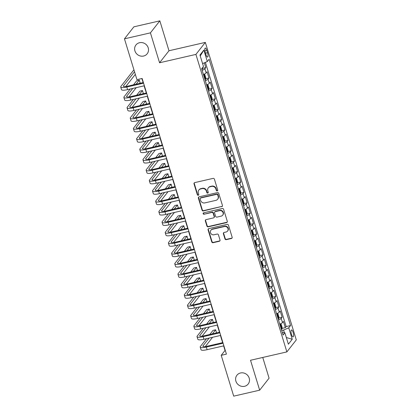 <?xml version="1.0" encoding="UTF-8"?>
<svg xmlns="http://www.w3.org/2000/svg" width="417" height="417" viewBox="0 0 417 417"><rect width="100%" height="100%" fill="white"/><g stroke="black" fill="none" stroke-linecap="round" stroke-linejoin="round"><path stroke-width="0.63" d="M217.226 190.903A0.766 0.714 -141.9 0 0 217.721 190.022L214.401 179.174A1.095 1.016 -141.9 0 0 213.071 178.387L194.723 182.61A1.095 1.016 -141.9 0 0 194.014 183.866L197.33 194.713A0.766 0.714 -141.9 0 0 198.648 195.02A0.766 0.714 -141.9 0 0 198.758 194.385L198.33 192.982A3.503 3.258 -141.9 0 1 200.593 188.964L202.12 188.609A3.503 3.258 -141.9 0 1 206.384 191.127L206.811 192.534A0.766 0.714 -141.9 0 0 208.13 192.842A0.766 0.714 -141.9 0 0 208.239 192.206L207.812 190.798A3.503 3.258 -141.9 0 1 210.074 186.78L211.601 186.43A3.503 3.258 -141.9 0 1 215.865 188.948L216.293 190.35A0.766 0.714 -141.9 0 0 217.226 190.903M208.312 187.885L208.568 187.561A3.503 3.258 -141.9 0 1 210.33 186.456L211.857 186.107A3.503 3.258 -141.9 0 1 216.115 188.62L216.548 190.027A0.766 0.714 -141.9 0 0 217.71 190.475M194.317 182.808A1.095 1.016 -141.9 0 0 194.27 183.543L197.585 194.39A0.766 0.714 -141.9 0 0 198.747 194.838M198.836 190.069L199.086 189.745A3.503 3.258 -141.9 0 1 200.848 188.64L202.375 188.286A3.503 3.258 -141.9 0 1 206.639 190.804L207.067 192.206A0.766 0.714 -141.9 0 0 208.229 192.659M240.51 372.98A7.141 6.636 -141.9 0 0 236.929 375.232A7.141 6.636 -141.9 0 0 236.887 383.197A7.141 6.636 -141.9 0 0 244.581 386.298A7.141 6.636 -141.9 0 0 248.167 384.047A7.141 6.636 -141.9 0 0 248.209 376.082A7.141 6.636 -141.9 0 0 240.51 372.98M139.539 42.711A7.141 6.636 -141.9 0 0 135.958 44.963A7.141 6.636 -141.9 0 0 135.911 52.928A7.141 6.636 -141.9 0 0 143.61 56.029A7.141 6.636 -141.9 0 0 147.191 53.777A7.141 6.636 -141.9 0 0 147.237 45.813A7.141 6.636 -141.9 0 0 139.539 42.711M293.109 332.385A3.571 1.058 77 0 0 291.493 329.946A3.571 1.058 77 0 0 291.478 334.46A3.571 1.058 77 0 0 293.094 336.9A3.571 1.058 77 0 0 293.109 332.385M224.961 238.873A1.095 1.016 -141.9 0 0 226.295 239.66L231.44 238.477A1.095 1.016 -141.9 0 0 232.149 237.221L228.464 225.17A1.095 1.016 -141.9 0 0 227.135 224.382L208.787 228.61A1.095 1.016 -141.9 0 0 208.078 229.861L211.763 241.912A1.095 1.016 -141.9 0 0 213.092 242.699L219.311 241.266A1.095 1.016 -141.9 0 0 220.02 240.01L218.44 234.854A1.095 1.016 -141.9 0 0 217.111 234.067L214.025 234.776A2.929 2.721 -141.9 0 1 210.887 230.241A2.929 2.721 -141.9 0 1 212.357 229.314L224.435 226.535A2.929 2.721 -141.9 0 1 227.578 231.075A2.929 2.721 -141.9 0 1 226.108 231.998L224.096 232.462A1.095 1.016 -141.9 0 0 223.387 233.718L224.961 238.873L225.216 238.55A1.095 1.016 -141.9 0 0 226.551 239.337L231.696 238.149A1.095 1.016 -141.9 0 0 232.102 237.956M250.523 360.267L259.666 390.176L233.702 396.15L221.218 355.32L226.41 354.127L142.134 78.469L136.943 79.663L124.459 38.833L150.422 32.86L159.565 62.769L195.917 54.403L286.87 351.906L250.523 360.267M221.735 206.723A1.095 1.016 -141.9 0 0 222.443 205.466L218.758 193.415A1.095 1.016 -141.9 0 0 217.424 192.628L199.076 196.855A1.095 1.016 -141.9 0 0 198.367 198.106L202.052 210.158A1.095 1.016 -141.9 0 0 203.387 210.945L221.99 206.394A1.095 1.016 -141.9 0 0 222.391 206.201M223.611 209.292L227.296 221.344A1.095 1.016 -141.9 0 1 226.587 222.6L208.239 226.822A1.095 1.016 -141.9 0 1 206.905 226.035L205.331 220.88A1.095 1.016 -141.9 0 1 206.04 219.623L213.478 217.909A1.095 1.016 -141.9 0 0 214.187 216.652L213.139 213.233A1.095 1.016 -141.9 0 0 211.81 212.446L204.064 214.229A0.766 0.714 -141.9 0 1 203.241 213.04A0.766 0.714 -141.9 0 1 203.626 212.8L222.282 208.505A1.095 1.016 -141.9 0 1 223.611 209.292M281.991 328.414L285.311 327.647L283.404 321.408L282.471 322.591L281.199 318.432A4.462 0.99 163 0 1 278.478 319.948M278.811 318.009L282.132 317.248L280.224 311.004L279.291 312.187L278.019 308.027A4.462 0.99 163 0 1 275.298 309.544M275.632 307.605L278.952 306.844L277.039 300.605L276.111 301.788L274.839 297.629A4.462 0.99 163 0 1 272.119 299.14M272.452 297.206L275.767 296.44L273.86 290.201L272.932 291.384L271.66 287.224A4.462 0.99 163 0 1 268.939 288.741M269.273 286.802L272.588 286.041L270.68 279.797L269.752 280.985L268.48 276.82A4.462 0.99 163 0 1 265.759 278.337M266.093 276.403L269.408 275.637L267.5 269.398L266.572 270.581L265.301 266.421A4.462 0.99 163 0 1 262.58 267.933M262.908 265.999L266.228 265.233L264.321 258.993L263.393 260.177L262.121 256.017A4.462 0.99 163 0 1 259.4 257.534M259.728 255.595L263.049 254.834L261.141 248.589L260.213 249.778L258.941 245.613A4.462 0.99 163 0 1 256.215 247.13M256.549 245.196L259.869 244.43L257.961 238.19L257.028 239.374L255.757 235.214A4.462 0.99 163 0 1 253.036 236.731M253.369 234.792L256.69 234.031L254.782 227.786L253.849 228.969L252.577 224.81A4.462 0.99 163 0 1 249.856 226.327M250.19 224.388L253.51 223.627L251.597 217.387L250.669 218.571L249.397 214.411A4.462 0.99 163 0 1 246.676 215.923M247.01 213.989L250.325 213.223L248.417 206.983L247.489 208.166L246.218 204.007A4.462 0.99 163 0 1 243.497 205.524M243.83 203.585L247.145 202.824L245.238 196.579L244.31 197.767L243.038 193.603A4.462 0.99 163 0 1 240.317 195.12M240.651 193.186L243.966 192.419L242.058 186.18L241.13 187.363L239.858 183.204A4.462 0.99 163 0 1 237.137 184.715M237.466 182.782L240.786 182.015L238.878 175.776L237.951 176.959L236.679 172.8A4.462 0.99 163 0 1 233.958 174.316M234.286 172.377L237.607 171.616L235.699 165.372L234.771 166.56L233.499 162.395A4.462 0.99 163 0 1 230.773 163.912M231.107 161.978L234.427 161.212L232.519 154.973L231.586 156.156L230.314 151.996A4.462 0.99 163 0 1 227.593 153.513M227.927 151.574L231.247 150.813L229.34 144.569L228.407 145.752L227.135 141.592A4.462 0.99 163 0 1 224.414 143.109M224.747 141.17L228.068 140.409L226.155 134.17L225.227 135.353L223.955 131.193A4.462 0.99 163 0 1 221.234 132.705M221.568 130.771L224.883 130.005L222.975 123.766L222.047 124.949L220.775 120.789A4.462 0.99 163 0 1 218.055 122.306M218.388 120.367L221.703 119.606L219.795 113.361L218.868 114.55L217.596 110.385A4.462 0.99 163 0 1 214.875 111.902M215.208 109.968L218.524 109.202L216.616 102.963L215.688 104.146L214.416 99.986A4.462 0.99 163 0 1 211.695 101.498M212.024 99.564L215.344 98.798L213.436 92.558L212.508 93.742L211.237 89.582A4.462 0.99 163 0 1 208.516 91.099M208.844 89.16L212.164 88.399L210.257 82.154L209.329 83.343L208.057 79.178A4.462 0.99 163 0 1 205.331 80.695M205.664 78.761L208.985 77.995L207.077 71.755L206.144 72.939A4.462 0.99 163 0 1 203.423 74.455M205.289 52.427L205.988 54.716A3.456 1.022 77 0 0 207.551 57.077A3.456 1.022 77 0 0 207.567 52.704L206.863 50.415A3.456 1.022 77 0 0 205.3 48.049A3.456 1.022 77 0 0 205.289 52.427M195.917 54.403L205.331 42.393L296.289 339.897L286.87 351.906M285.311 327.647L286.161 326.563L290.524 325.557L209.11 59.261L207.327 61.534L202.584 63.603M290.524 325.557L288.741 327.83L292.239 339.271L288.371 344.207L284.874 332.761L283.091 335.033L201.677 68.737L203.46 66.465L199.962 55.023L203.83 50.092L207.327 61.534M202.485 68.357L205.805 67.596L204.872 68.779A4.462 0.99 163 0 1 202.151 70.296M208.985 77.995L208.057 79.178M212.164 88.399L211.237 89.582M215.344 98.798L214.416 99.986M218.524 109.202L217.596 110.385M221.703 119.606L220.775 120.789M224.883 130.005L223.955 131.193M228.068 140.409L227.135 141.592M231.247 150.813L230.314 151.996M234.427 161.212L233.499 162.395M237.607 171.616L236.679 172.8M240.786 182.015L239.858 183.204M243.966 192.419L243.038 193.603M247.145 202.824L246.218 204.007M250.325 213.223L249.397 214.411M253.51 223.627L252.577 224.81M256.69 234.031L255.757 235.214M259.869 244.43L258.941 245.613M263.049 254.834L262.121 256.017M266.228 265.233L265.301 266.421M269.408 275.637L268.48 276.82M272.588 286.041L271.66 287.224M275.767 296.44L274.839 297.629M278.952 306.844L278.019 308.027M282.132 317.248L281.199 318.432M286.161 326.563L205.393 62.378M205.805 67.596L204.346 62.831M284.373 332.709L283.57 330.082L281.71 330.514M159.565 62.769L168.984 50.754L159.841 20.85L150.422 32.86M159.841 20.85L133.873 26.824L124.459 38.833M259.666 390.176L269.08 378.167L262.752 357.458M168.984 50.754L205.331 42.393M223.637 345.875L225.034 350.452L221.218 355.32M141.9 78.521L143.146 82.602M144.131 85.824L146.325 93.001M147.31 96.223L149.505 103.406M150.49 106.627L152.685 113.81M153.67 117.031L155.864 124.209M156.849 127.43L159.044 134.613M160.029 137.834L162.229 145.012M163.214 148.238L165.408 155.416M166.393 158.637L168.588 165.82M169.573 169.041L171.768 176.219M172.753 179.44L174.947 186.623M175.932 189.844L178.127 197.027M179.112 200.249L181.306 207.426M182.292 210.648L184.486 217.83M185.471 221.052L187.671 228.229M188.656 231.451L190.85 238.633M191.836 241.855L194.03 249.038M195.015 252.259L197.21 259.437M198.195 262.658L200.389 269.841M201.375 273.062L203.569 280.24M204.554 283.466L206.749 290.644M207.734 293.865L209.928 301.048M210.913 304.269L213.113 311.447M214.098 314.668L216.293 321.851M217.278 325.072L219.472 332.255M220.457 335.476L222.652 342.654M206.608 84.854A4.462 0.99 -17 0 0 209.329 83.343M209.787 95.258A4.462 0.99 -17 0 0 212.508 93.742M212.967 105.663A4.462 0.99 -17 0 0 215.688 104.146M216.147 116.062A4.462 0.99 -17 0 0 218.868 114.55M219.326 126.466A4.462 0.99 -17 0 0 222.047 124.949M222.506 136.87A4.462 0.99 -17 0 0 225.227 135.353M225.686 147.269A4.462 0.99 -17 0 0 228.407 145.752M228.865 157.673A4.462 0.99 -17 0 0 231.586 156.156M232.05 168.072A4.462 0.99 -17 0 0 234.771 166.56M235.23 178.476A4.462 0.99 -17 0 0 237.951 176.959M238.409 188.88A4.462 0.99 -17 0 0 241.13 187.363M241.589 199.279A4.462 0.99 -17 0 0 244.31 197.767M244.769 209.683A4.462 0.99 -17 0 0 247.489 208.166M247.948 220.087A4.462 0.99 -17 0 0 250.669 218.571M251.128 230.486A4.462 0.99 -17 0 0 253.849 228.969M254.307 240.89A4.462 0.99 -17 0 0 257.028 239.374M257.492 251.289A4.462 0.99 -17 0 0 260.213 249.778M260.672 261.694A4.462 0.99 -17 0 0 263.393 260.177M263.852 272.098A4.462 0.99 -17 0 0 266.572 270.581M267.031 282.497A4.462 0.99 -17 0 0 269.752 280.985M270.211 292.901A4.462 0.99 -17 0 0 272.932 291.384M273.39 303.305A4.462 0.99 -17 0 0 276.111 301.788M276.57 313.704A4.462 0.99 -17 0 0 279.291 312.187M284.874 332.761L282.314 332.485M279.75 324.108A4.462 0.99 -17 0 0 282.471 322.591M283.57 330.082L288.741 327.83M200.254 55.977L203.83 50.092M292.239 339.271L286.328 337.525M198.674 197.048A1.095 1.016 -141.9 0 0 198.622 197.783L202.308 209.834A1.095 1.016 -141.9 0 0 203.637 210.616L221.99 206.394M217.674 194.869A0.766 0.714 -141.9 0 0 216.741 194.317L200.634 198.023A0.766 0.714 -141.9 0 0 200.139 198.904L200.593 200.384A3.503 3.258 -141.9 0 0 204.851 202.902L215.865 200.368A3.503 3.258 -141.9 0 0 218.127 196.35L217.674 194.869L217.929 194.546A0.766 0.714 -141.9 0 0 216.996 193.994L216.741 194.317M200.249 198.268L200.504 197.939A0.766 0.714 -141.9 0 1 200.89 197.7L216.996 193.994M217.622 199.263L217.877 198.935A3.503 3.258 -141.9 0 0 218.383 196.026L218.127 196.35M217.929 194.546L218.383 196.026M205.633 219.822A1.095 1.016 -141.9 0 0 205.586 220.551L207.16 225.712A1.095 1.016 -141.9 0 0 208.495 226.494L226.843 222.271A1.095 1.016 -141.9 0 0 227.249 222.079M214.03 217.565L214.286 217.241A1.095 1.016 -141.9 0 0 214.442 216.329L213.395 212.91A1.095 1.016 -141.9 0 0 212.065 212.123L204.064 214.229M203.392 212.899A0.766 0.714 -141.9 0 0 204.314 213.905M221.203 216.131A2.929 2.721 -141.9 0 0 222.688 211.94A2.929 2.721 -141.9 0 0 219.53 210.668L215.276 211.648A1.095 1.016 -141.9 0 0 214.567 212.905L215.615 216.324A1.095 1.016 -141.9 0 0 216.944 217.111L221.203 216.131M222.673 215.208L222.928 214.885A2.929 2.721 -141.9 0 0 219.785 210.345L219.53 210.668M214.724 211.992L214.979 211.669A1.095 1.016 -141.9 0 1 215.532 211.325L219.785 210.345M223.689 232.66A1.095 1.016 -141.9 0 0 223.642 233.395L225.216 238.55M227.578 231.075L227.833 230.752A2.929 2.721 -141.9 0 0 224.69 226.212L224.435 226.535M210.887 230.241L211.143 229.913A2.929 2.721 -141.9 0 1 212.613 228.99L224.69 226.212M208.38 228.803A1.095 1.016 -141.9 0 0 208.333 229.538L212.013 241.589A1.095 1.016 -141.9 0 0 213.348 242.371L219.566 240.943A1.095 1.016 -141.9 0 0 219.968 240.745M202.568 67.601L202.407 69.029A2.955 0.657 163 0 1 201.891 69.43M141.863 78.532L142.176 79.564A8.366 1.856 -17 0 0 142.265 79.72M134.05 70.207L133.508 70.332L120.925 86.382A8.366 1.856 -17 0 0 120.711 87.038A8.366 1.856 -17 0 0 126.804 87.028L143.568 83.165M120.711 87.038L121.509 89.639A8.366 1.856 -17 0 0 127.602 89.624L144.365 85.766M143.38 82.545L127.44 86.215A5.577 1.241 163 0 1 123.38 86.22A5.577 1.241 163 0 1 123.521 85.787L134.524 71.755M125.778 86.522L135.317 74.356M205.07 79.829A2.955 0.657 163 0 0 205.591 79.428L205.779 77.739L204.825 74.622L203.986 74.231A2.955 0.657 163 0 1 203.48 74.633M204.466 77.854A2.955 0.657 -17 0 0 204.664 77.729L204.283 76.478A2.955 0.657 163 0 1 204.085 76.608M144.548 87.184A8.366 1.856 -17 0 0 144.563 87.361L145.356 89.963A8.366 1.856 -17 0 0 145.444 90.119M208.25 90.234A2.955 0.657 163 0 0 208.771 89.832L208.959 88.143L208.005 85.021L207.166 84.635A2.955 0.657 163 0 1 206.66 85.032M207.645 88.258A2.955 0.657 -17 0 0 207.848 88.128L207.463 86.882A2.955 0.657 163 0 1 207.265 87.007M147.727 97.583A8.366 1.856 -17 0 0 147.743 97.766L148.535 100.367A8.366 1.856 -17 0 0 148.624 100.523M211.429 100.638A2.955 0.657 163 0 0 211.951 100.236L212.144 98.548L211.184 95.425L210.345 95.034A2.955 0.657 163 0 1 209.84 95.436M210.825 98.657A2.955 0.657 -17 0 0 211.028 98.532L210.642 97.281A2.955 0.657 163 0 1 210.444 97.411M150.907 107.987A8.366 1.856 -17 0 0 150.923 108.17L151.715 110.766A8.366 1.856 -17 0 0 151.804 110.927M214.609 111.037A2.955 0.657 163 0 0 215.13 110.635L215.323 108.946L214.369 105.829L213.53 105.438A2.955 0.657 163 0 1 213.019 105.835M214.004 109.061A2.955 0.657 -17 0 0 214.208 108.936L213.827 107.685A2.955 0.657 163 0 1 213.624 107.815M154.087 118.392A8.366 1.856 -17 0 0 154.102 118.569L154.895 121.17A8.366 1.856 -17 0 0 154.983 121.326M130.182 89.029L124.104 96.786A8.366 1.856 -17 0 0 123.891 97.437A8.366 1.856 -17 0 0 129.984 97.427L146.753 93.57M123.891 97.437L124.688 100.038A8.366 1.856 -17 0 0 130.782 100.028L147.545 96.171M146.56 92.949L130.62 96.619A5.577 1.241 163 0 1 126.559 96.624A5.577 1.241 163 0 1 126.7 96.186L132.783 88.435M128.957 96.921L136.239 87.638M139.539 83.431L140.081 82.738L139.288 80.137L136.693 80.736L133.482 84.823M136.083 84.229L139.288 80.137M133.367 99.434L127.284 107.19A8.366 1.856 -17 0 0 127.07 107.841A8.366 1.856 -17 0 0 133.164 107.831L149.932 103.974M127.07 107.841L127.868 110.442A8.366 1.856 -17 0 0 133.961 110.432L150.725 106.575M149.739 103.353L133.8 107.018A5.577 1.241 163 0 1 129.739 107.028A5.577 1.241 163 0 1 129.88 106.59L135.963 98.834M132.142 107.325L139.419 98.042M142.718 93.83L143.26 93.142L142.468 90.541L139.872 91.135L136.667 95.227M139.262 94.628L142.468 90.541M136.547 109.838L130.464 117.589A8.366 1.856 -17 0 0 130.255 118.246A8.366 1.856 -17 0 0 136.343 118.23L153.112 114.373M130.255 118.246L131.047 120.847A8.366 1.856 -17 0 0 137.141 120.831L153.904 116.974M152.919 113.752L136.979 117.422A5.577 1.241 163 0 1 132.919 117.427A5.577 1.241 163 0 1 133.059 116.995L139.142 109.238M135.322 117.724L142.598 108.441M145.898 104.234L146.44 103.541L145.648 100.94L143.052 101.54L139.846 105.626M142.442 105.032L145.648 100.94M139.726 120.237L133.643 127.993A8.366 1.856 -17 0 0 133.435 128.644A8.366 1.856 -17 0 0 139.528 128.634L156.292 124.777M133.435 128.644L134.227 131.246A8.366 1.856 -17 0 0 140.32 131.235L157.084 127.378M156.099 124.157L140.164 127.821A5.577 1.241 163 0 1 136.098 127.831A5.577 1.241 163 0 1 136.244 127.394L142.322 119.643M138.501 128.128L145.778 118.845M149.077 114.639L149.625 113.945L148.827 111.344L146.231 111.938L143.026 116.03M145.622 115.431L148.827 111.344M217.789 121.441A2.955 0.657 163 0 0 218.31 121.039L218.503 119.351L217.549 116.228L216.71 115.843A2.955 0.657 163 0 1 216.199 116.239M217.184 119.465A2.955 0.657 -17 0 0 217.387 119.335L217.007 118.089A2.955 0.657 163 0 1 216.804 118.214M157.266 128.79A8.366 1.856 -17 0 0 157.282 128.973L158.079 131.574A8.366 1.856 -17 0 0 158.163 131.73M142.906 130.641L136.828 138.397A8.366 1.856 -17 0 0 136.614 139.049A8.366 1.856 -17 0 0 142.708 139.038L159.471 135.181M136.614 139.049L137.407 141.65A8.366 1.856 -17 0 0 143.5 141.639L160.269 137.777M159.284 134.555L143.344 138.225A5.577 1.241 163 0 1 139.283 138.236A5.577 1.241 163 0 1 139.424 137.798L145.502 130.041M141.681 138.533L148.963 129.249M152.257 125.037L152.804 124.344L152.007 121.743L149.411 122.343L146.205 126.434M148.801 125.835L152.007 121.743M220.968 131.84A2.955 0.657 163 0 0 221.49 131.444L221.682 129.75L220.729 126.632L219.889 126.242A2.955 0.657 163 0 1 219.378 126.643M220.364 129.864A2.955 0.657 -17 0 0 220.567 129.739L220.186 128.488A2.955 0.657 163 0 1 219.983 128.618M160.446 139.195A8.366 1.856 -17 0 0 160.462 139.372L161.259 141.973A8.366 1.856 -17 0 0 161.348 142.134M146.086 141.04L140.008 148.796A8.366 1.856 -17 0 0 139.794 149.453A8.366 1.856 -17 0 0 145.887 149.437L162.651 145.58M139.794 149.453L140.586 152.049A8.366 1.856 -17 0 0 146.68 152.038L163.448 148.181M162.463 144.96L146.523 148.629A5.577 1.241 163 0 1 142.463 148.634A5.577 1.241 163 0 1 142.604 148.202L148.681 140.446M144.861 148.932L152.142 139.648M155.442 135.442L155.984 134.748L155.187 132.147L152.591 132.747L149.385 136.833M151.981 136.239L155.187 132.147M224.153 142.244A2.955 0.657 163 0 0 224.669 141.843L224.862 140.154L223.908 137.031L223.069 136.646A2.955 0.657 163 0 1 222.558 137.042M223.548 140.268A2.955 0.657 -17 0 0 223.747 140.138L223.366 138.892A2.955 0.657 163 0 1 223.163 139.017M163.626 149.599A8.366 1.856 -17 0 0 163.641 149.776L164.439 152.377A8.366 1.856 -17 0 0 164.527 152.533M149.265 151.444L143.187 159.2A8.366 1.856 -17 0 0 142.974 159.852A8.366 1.856 -17 0 0 149.067 159.841L165.83 155.984M142.974 159.852L143.771 162.453A8.366 1.856 -17 0 0 149.859 162.442L166.628 158.585M165.643 155.364L149.703 159.028A5.577 1.241 163 0 1 145.642 159.039A5.577 1.241 163 0 1 145.783 158.601L151.861 150.845M148.04 159.336L155.322 150.052M158.622 145.846L159.164 145.152L158.366 142.551L155.77 143.146L152.565 147.237M155.16 146.638L158.366 142.551M227.333 152.648A2.955 0.657 163 0 0 227.849 152.247L228.042 150.558L227.088 147.436L226.249 147.05A2.955 0.657 163 0 1 225.743 147.446M226.728 150.673A2.955 0.657 -17 0 0 226.926 150.542L226.546 149.296A2.955 0.657 163 0 1 226.348 149.422M166.805 159.998A8.366 1.856 -17 0 0 166.821 160.18L167.618 162.781A8.366 1.856 -17 0 0 167.707 162.938M152.445 161.848L146.367 169.599A8.366 1.856 -17 0 0 146.153 170.256A8.366 1.856 -17 0 0 152.247 170.245L169.01 166.383M146.153 170.256L146.951 172.857A8.366 1.856 -17 0 0 153.044 172.841L169.808 168.984M168.822 165.763L152.883 169.432A5.577 1.241 163 0 1 148.822 169.438A5.577 1.241 163 0 1 148.963 169.005L155.041 161.249M151.22 169.74L158.502 160.451M161.801 156.245L162.343 155.551L161.551 152.95L158.95 153.55L155.744 157.636M158.34 157.042L161.551 152.95M230.512 163.047A2.955 0.657 163 0 0 231.034 162.646L231.221 160.957L230.267 157.84L229.428 157.449A2.955 0.657 163 0 1 228.923 157.85M229.908 161.071A2.955 0.657 -17 0 0 230.106 160.946L229.725 159.695A2.955 0.657 163 0 1 229.527 159.826M169.99 170.402A8.366 1.856 -17 0 0 170.006 170.579L170.798 173.18A8.366 1.856 -17 0 0 170.887 173.336M155.624 172.247L149.547 180.003A8.366 1.856 -17 0 0 149.333 180.655A8.366 1.856 -17 0 0 155.426 180.644L172.195 176.787M149.333 180.655L150.13 183.256A8.366 1.856 -17 0 0 156.224 183.245L172.987 179.388M172.002 176.167L156.062 179.836A5.577 1.241 163 0 1 152.002 179.842A5.577 1.241 163 0 1 152.142 179.404L158.225 171.653M154.399 180.139L161.681 170.855M164.981 166.649L165.523 165.956L164.731 163.355L162.135 163.954L158.924 168.041M161.525 167.441L164.731 163.355M233.692 173.451A2.955 0.657 163 0 0 234.213 173.05L234.401 171.361L233.447 168.239L232.623 167.848A2.955 0.657 163 0 1 232.102 168.249M233.087 171.476A2.955 0.657 -17 0 0 233.291 171.345L232.905 170.1A2.955 0.657 163 0 1 232.707 170.225M173.17 180.801A8.366 1.856 -17 0 0 173.185 180.983L173.978 183.584A8.366 1.856 -17 0 0 174.066 183.741M158.809 182.651L152.726 190.407A8.366 1.856 -17 0 0 152.513 191.059A8.366 1.856 -17 0 0 158.606 191.049L175.375 187.191M152.513 191.059L153.31 193.66A8.366 1.856 -17 0 0 159.403 193.65L176.167 189.792M175.182 186.566L159.242 190.235A5.577 1.241 163 0 1 155.181 190.246A5.577 1.241 163 0 1 155.322 189.808L161.405 182.052M157.584 190.543L164.861 181.259M168.16 177.048L168.703 176.36L167.91 173.759L165.314 174.353L162.109 178.445M164.705 177.845L167.91 173.759M236.872 183.855A2.955 0.657 163 0 0 237.393 183.454L237.586 181.765L236.627 178.643L235.803 178.252A2.955 0.657 163 0 1 235.282 178.653M236.267 181.875A2.955 0.657 -17 0 0 236.47 181.749L236.085 180.498A2.955 0.657 163 0 1 235.886 180.629M176.349 191.205A8.366 1.856 -17 0 0 176.365 191.387L177.157 193.983A8.366 1.856 -17 0 0 177.246 194.145M161.989 193.055L155.906 200.806A8.366 1.856 -17 0 0 155.697 201.463A8.366 1.856 -17 0 0 161.786 201.447L178.554 197.59M155.697 201.463L156.49 204.064A8.366 1.856 -17 0 0 162.583 204.049L179.346 200.191M178.361 196.97L162.422 200.64A5.577 1.241 163 0 1 158.361 200.645A5.577 1.241 163 0 1 158.502 200.212L164.585 192.456M160.764 200.942L168.041 191.658M171.34 187.452L171.882 186.759L171.09 184.158L168.494 184.757L165.288 188.844M167.884 188.249L171.09 184.158M240.051 194.254A2.955 0.657 163 0 0 240.573 193.853L240.765 192.164L239.811 189.047L239.004 188.661A2.955 0.657 163 0 1 238.461 189.052M240.578 193.811L238.972 188.656M239.447 192.279A2.955 0.657 -17 0 0 239.65 192.154L239.269 190.903A2.955 0.657 163 0 1 239.066 191.033M179.529 201.609A8.366 1.856 -17 0 0 179.545 201.786L180.337 204.387A8.366 1.856 -17 0 0 180.425 204.544M165.168 203.454L159.085 211.21A8.366 1.856 -17 0 0 158.877 211.862A8.366 1.856 -17 0 0 164.97 211.852L181.734 207.994M158.877 211.862L159.669 214.463A8.366 1.856 -17 0 0 165.763 214.453L182.526 210.595M181.541 207.374L165.606 211.038A5.577 1.241 163 0 1 161.541 211.049A5.577 1.241 163 0 1 161.687 210.611L167.764 202.86M163.944 211.346L171.22 202.063M174.52 197.856L175.067 197.163L174.27 194.562L171.674 195.156L168.468 199.248M171.064 198.648L174.27 194.562M243.231 204.658A2.955 0.657 163 0 0 243.752 204.257L243.945 202.568L242.991 199.446L242.183 199.065A2.955 0.657 163 0 1 241.641 199.456M243.757 204.215L242.152 199.06M242.626 202.683A2.955 0.657 -17 0 0 242.83 202.553L242.449 201.307A2.955 0.657 163 0 1 242.246 201.432M182.709 212.008A8.366 1.856 -17 0 0 182.724 212.19L183.522 214.791A8.366 1.856 -17 0 0 183.605 214.948M168.348 213.858L162.27 221.615A8.366 1.856 -17 0 0 162.057 222.266A8.366 1.856 -17 0 0 168.15 222.256L184.913 218.399M162.057 222.266L162.849 224.867A8.366 1.856 -17 0 0 168.942 224.857L185.711 220.994M184.726 217.773L168.786 221.443A5.577 1.241 163 0 1 164.725 221.453A5.577 1.241 163 0 1 164.866 221.015L170.944 213.259M167.123 221.75L174.405 212.467M177.699 208.255L178.247 207.562L177.449 204.961L174.853 205.56L171.648 209.652M174.243 209.053L177.449 204.961M246.411 215.057A2.955 0.657 163 0 0 246.932 214.661L247.125 212.967L246.171 209.85L245.363 209.47A2.955 0.657 163 0 1 244.821 209.86M246.937 214.614L245.332 209.459M245.806 213.082A2.955 0.657 -17 0 0 246.009 212.957L245.629 211.706A2.955 0.657 163 0 1 245.425 211.836M185.888 222.412A8.366 1.856 -17 0 0 185.904 222.589L186.701 225.19A8.366 1.856 -17 0 0 186.79 225.352M171.528 224.257L165.45 232.014A8.366 1.856 -17 0 0 165.236 232.67A8.366 1.856 -17 0 0 171.33 232.655L188.093 228.797M165.236 232.67L166.029 235.266A8.366 1.856 -17 0 0 172.122 235.256L188.891 231.399M187.905 228.177L171.966 231.847A5.577 1.241 163 0 1 167.905 231.852A5.577 1.241 163 0 1 168.046 231.419L174.124 223.663M170.303 232.149L177.585 222.866M180.884 218.659L181.426 217.966L180.629 215.365L178.033 215.964L174.827 220.051M177.423 219.457L180.629 215.365M249.595 225.461A2.955 0.657 163 0 0 250.111 225.06L250.304 223.371L249.35 220.249L248.542 219.868A2.955 0.657 163 0 1 248 220.259M250.117 225.018L248.511 219.863M248.991 223.486A2.955 0.657 -17 0 0 249.189 223.356L248.808 222.11A2.955 0.657 163 0 1 248.605 222.235M189.068 232.816A8.366 1.856 -17 0 0 189.083 232.994L189.881 235.595A8.366 1.856 -17 0 0 189.97 235.751M174.707 234.662L168.63 242.418A8.366 1.856 -17 0 0 168.416 243.069A8.366 1.856 -17 0 0 174.509 243.059L191.273 239.202M168.416 243.069L169.213 245.67A8.366 1.856 -17 0 0 175.302 245.66L192.07 241.803M191.085 238.581L175.145 242.246A5.577 1.241 163 0 1 171.085 242.256A5.577 1.241 163 0 1 171.225 241.818L177.303 234.062M173.482 242.553L180.764 233.27M184.064 229.063L184.606 228.37L183.808 225.769L181.213 226.363L178.007 230.455M180.603 229.856L183.808 225.769M252.775 235.866A2.955 0.657 163 0 0 253.291 235.464L253.484 233.775L252.53 230.653L251.722 230.273A2.955 0.657 163 0 1 251.185 230.664M253.296 235.423L251.691 230.267M252.17 233.89A2.955 0.657 -17 0 0 252.368 233.76L251.988 232.514A2.955 0.657 163 0 1 251.79 232.639M192.247 243.215A8.366 1.856 -17 0 0 192.263 243.398L193.061 245.999A8.366 1.856 -17 0 0 193.149 246.155M177.887 245.066L171.809 252.817A8.366 1.856 -17 0 0 171.595 253.473A8.366 1.856 -17 0 0 177.689 253.463L194.452 249.601M171.595 253.473L172.393 256.074A8.366 1.856 -17 0 0 178.486 256.059L195.25 252.202M194.265 248.98L178.325 252.65A5.577 1.241 163 0 1 174.264 252.655A5.577 1.241 163 0 1 174.405 252.222L180.483 244.466M176.662 252.957L183.944 243.669M187.243 239.462L187.786 238.769L186.993 236.168L184.392 236.767L181.186 240.854M183.782 240.26L186.993 236.168M255.955 246.265A2.955 0.657 163 0 0 256.476 245.863L256.663 244.174L255.71 241.057L254.881 240.666A2.955 0.657 163 0 1 254.365 241.068M255.35 244.289A2.955 0.657 -17 0 0 255.548 244.164L255.168 242.913A2.955 0.657 163 0 1 254.969 243.043M195.432 253.619A8.366 1.856 -17 0 0 195.448 253.797L196.24 256.398A8.366 1.856 -17 0 0 196.329 256.554M181.067 255.465L174.989 263.221A8.366 1.856 -17 0 0 174.775 263.872A8.366 1.856 -17 0 0 180.869 263.862L197.637 260.005M174.775 263.872L175.573 266.473A8.366 1.856 -17 0 0 181.666 266.463L198.429 262.606M197.444 259.384L181.504 263.054A5.577 1.241 163 0 1 177.444 263.059A5.577 1.241 163 0 1 177.585 262.621L183.668 254.87M179.842 263.356L187.124 254.073M190.423 249.866L190.965 249.173L190.173 246.572L187.577 247.172L184.366 251.258M186.967 250.659L190.173 246.572M259.134 256.669A2.955 0.657 163 0 0 259.655 256.267L259.843 254.578L258.889 251.456L258.066 251.065A2.955 0.657 163 0 1 257.544 251.467M258.53 254.693A2.955 0.657 -17 0 0 258.733 254.563L258.347 253.317A2.955 0.657 163 0 1 258.149 253.442M198.612 264.018A8.366 1.856 -17 0 0 198.628 264.201L199.42 266.802A8.366 1.856 -17 0 0 199.508 266.958M184.251 265.869L178.168 273.625A8.366 1.856 -17 0 0 177.955 274.277A8.366 1.856 -17 0 0 184.048 274.266L200.817 270.409M177.955 274.277L178.752 276.878A8.366 1.856 -17 0 0 184.846 276.867L201.609 273.01M200.624 269.783L184.684 273.453A5.577 1.241 163 0 1 180.624 273.463A5.577 1.241 163 0 1 180.764 273.026L186.847 265.269M183.027 273.761L190.303 264.477M193.603 260.265L194.145 259.577L193.352 256.976L190.757 257.57L187.551 261.662M190.147 261.063L193.352 256.976M262.314 267.073A2.955 0.657 163 0 0 262.835 266.671L263.023 264.983L262.069 261.86L261.245 261.469A2.955 0.657 163 0 1 260.724 261.871M261.709 265.092A2.955 0.657 -17 0 0 261.912 264.967L261.527 263.716A2.955 0.657 163 0 1 261.329 263.846M201.792 274.422A8.366 1.856 -17 0 0 201.807 274.605L202.599 277.201A8.366 1.856 -17 0 0 202.688 277.362M187.431 276.273L181.348 284.024A8.366 1.856 -17 0 0 181.14 284.681A8.366 1.856 -17 0 0 187.228 284.665L203.996 280.808M181.14 284.681L181.932 287.282A8.366 1.856 -17 0 0 188.025 287.266L204.789 283.409M203.804 280.188L187.864 283.857A5.577 1.241 163 0 1 183.803 283.862A5.577 1.241 163 0 1 183.944 283.43L190.027 275.673M186.206 284.159L193.483 274.876M196.782 270.669L197.324 269.976L196.532 267.375L193.936 267.975L190.731 272.061M193.326 271.467L196.532 267.375M265.493 277.472A2.955 0.657 163 0 0 266.015 277.07L266.208 275.382L265.254 272.265L264.425 271.874A2.955 0.657 163 0 1 263.904 272.27M264.889 275.496A2.955 0.657 -17 0 0 265.092 275.371L264.712 274.12A2.955 0.657 163 0 1 264.508 274.25M204.971 284.827A8.366 1.856 -17 0 0 204.987 285.004L205.779 287.605A8.366 1.856 -17 0 0 205.868 287.761M190.611 286.672L184.528 294.428A8.366 1.856 -17 0 0 184.319 295.08A8.366 1.856 -17 0 0 190.413 295.069L207.176 291.212M184.319 295.08L185.112 297.681A8.366 1.856 -17 0 0 191.205 297.67L207.968 293.813M206.983 290.592L191.049 294.256A5.577 1.241 163 0 1 186.983 294.266A5.577 1.241 163 0 1 187.124 293.829L193.207 286.078M189.386 294.564L196.662 285.28M199.962 281.074L200.509 280.38L199.712 277.779L197.116 278.374L193.91 282.465M196.506 281.866L199.712 277.779M268.673 287.876A2.955 0.657 163 0 0 269.194 287.475L269.387 285.786L268.433 282.663L267.605 282.273A2.955 0.657 163 0 1 267.083 282.674M268.068 285.9A2.955 0.657 -17 0 0 268.272 285.77L267.891 284.524A2.955 0.657 163 0 1 267.688 284.649M208.151 295.226A8.366 1.856 -17 0 0 208.166 295.408L208.964 298.009A8.366 1.856 -17 0 0 209.047 298.165M193.79 297.076L187.713 304.832A8.366 1.856 -17 0 0 187.499 305.484A8.366 1.856 -17 0 0 193.592 305.473L210.356 301.616M187.499 305.484L188.291 308.085A8.366 1.856 -17 0 0 194.385 308.074L211.153 304.212M210.168 300.991L194.228 304.66A5.577 1.241 163 0 1 190.162 304.671A5.577 1.241 163 0 1 190.308 304.233L196.386 296.477M192.565 304.968L199.847 295.684M203.142 291.473L203.689 290.779L202.891 288.178L200.296 288.778L197.09 292.87M199.686 292.27L202.891 288.178M271.853 298.275A2.955 0.657 163 0 0 272.374 297.879L272.567 296.185L271.613 293.068L270.784 292.677A2.955 0.657 163 0 1 270.263 293.078M271.248 296.299A2.955 0.657 -17 0 0 271.451 296.174L271.071 294.923A2.955 0.657 163 0 1 270.868 295.054M211.33 305.63A8.366 1.856 -17 0 0 211.346 305.807L212.144 308.408A8.366 1.856 -17 0 0 212.232 308.57M196.97 307.475L190.892 315.231A8.366 1.856 -17 0 0 190.678 315.888A8.366 1.856 -17 0 0 196.772 315.872L213.535 312.015M190.678 315.888L191.471 318.484A8.366 1.856 -17 0 0 197.564 318.473L214.333 314.616M213.348 311.395L197.408 315.064A5.577 1.241 163 0 1 193.347 315.07A5.577 1.241 163 0 1 193.488 314.637L199.566 306.881M195.745 315.367L203.027 306.083M206.326 301.877L206.868 301.183L206.071 298.582L203.475 299.182L200.269 303.268M202.865 302.674L206.071 298.582M275.038 308.679A2.955 0.657 163 0 0 275.554 308.278L275.746 306.589L274.793 303.467L273.964 303.076A2.955 0.657 163 0 1 273.443 303.477M274.433 306.703A2.955 0.657 -17 0 0 274.631 306.573L274.25 305.327A2.955 0.657 163 0 1 274.047 305.452M214.51 316.034A8.366 1.856 -17 0 0 214.526 316.211L215.323 318.812A8.366 1.856 -17 0 0 215.412 318.969M200.15 317.879L194.072 325.635A8.366 1.856 -17 0 0 193.858 326.287A8.366 1.856 -17 0 0 199.952 326.276L216.715 322.419M193.858 326.287L194.656 328.888A8.366 1.856 -17 0 0 200.744 328.877L217.512 325.02M216.527 321.799L200.587 325.463A5.577 1.241 163 0 1 196.527 325.474A5.577 1.241 163 0 1 196.668 325.036L202.745 317.28M198.925 325.771L206.207 316.487M209.506 312.281L210.048 311.588L209.251 308.987L206.655 309.581L203.449 313.673M206.045 313.073L209.251 308.987M278.217 319.083A2.955 0.657 163 0 0 278.733 318.682L278.926 316.993L277.972 313.871L277.143 313.48A2.955 0.657 163 0 1 276.627 313.881M277.613 317.108A2.955 0.657 -17 0 0 277.811 316.977L277.43 315.732A2.955 0.657 163 0 1 277.227 315.857M217.69 326.433A8.366 1.856 -17 0 0 217.705 326.615L218.503 329.216A8.366 1.856 -17 0 0 218.591 329.373M203.329 328.283L197.251 336.034A8.366 1.856 -17 0 0 197.038 336.691A8.366 1.856 -17 0 0 203.131 336.681L219.895 332.818M197.038 336.691L197.835 339.292A8.366 1.856 -17 0 0 203.929 339.276L220.692 335.419M219.707 332.198L203.767 335.867A5.577 1.241 163 0 1 199.707 335.873A5.577 1.241 163 0 1 199.847 335.44L205.925 327.684M202.104 336.175L209.386 326.886M212.686 322.68L213.228 321.987L212.435 319.386L209.834 319.985L206.629 324.072M209.225 323.477L212.435 319.386M281.397 329.482A2.955 0.657 163 0 0 281.918 329.081L282.106 327.392L281.152 324.275L280.323 323.884A2.955 0.657 163 0 1 279.807 324.285M280.792 327.507A2.955 0.657 -17 0 0 280.99 327.381L280.61 326.13A2.955 0.657 163 0 1 280.412 326.261M220.874 336.837A8.366 1.856 -17 0 0 220.89 337.014L221.682 339.615A8.366 1.856 -17 0 0 221.771 339.772M206.509 338.682L200.431 346.438A8.366 1.856 -17 0 0 200.217 347.09A8.366 1.856 -17 0 0 206.311 347.08L223.074 343.222M200.217 347.09L201.015 349.691A8.366 1.856 -17 0 0 207.108 349.681L223.872 345.823M222.887 342.602L206.947 346.272A5.577 1.241 163 0 1 202.886 346.277A5.577 1.241 163 0 1 203.027 345.839L209.11 338.088M205.284 346.574L212.566 337.29M215.865 333.084L216.407 332.391L215.615 329.79L213.019 330.389L209.808 334.476M212.409 333.876L215.615 329.79M206.144 72.939L204.872 68.779M204.924 50.858L206.863 50.415M205.513 53.173L207.567 52.704M216.115 188.62L215.865 188.948M211.857 186.107L211.601 186.43M210.33 186.456L210.074 186.78M207.067 192.206L206.811 192.534M206.639 190.804L206.384 191.127M202.375 188.286L202.12 188.609M200.848 188.64L200.593 188.964M197.585 194.39L197.33 194.713M194.27 183.543L194.014 183.866M216.548 190.027L216.293 190.35M203.637 210.616L203.387 210.945M202.308 209.834L202.052 210.158M198.622 197.783L198.367 198.106M200.89 197.7L200.634 198.023M226.843 222.271L226.587 222.6M208.495 226.494L208.239 226.822M207.16 225.712L206.905 226.035M205.586 220.551L205.331 220.88M214.442 216.329L214.187 216.652M213.395 212.91L213.139 213.233M212.065 212.123L211.81 212.446M215.532 211.325L215.276 211.648M223.642 233.395L223.387 233.718M212.613 228.99L212.357 229.314M219.566 240.943L219.311 241.266M213.348 242.371L213.092 242.699M212.013 241.589L211.763 241.912M208.333 229.538L208.078 229.861M231.696 238.149L231.44 238.477M226.551 239.337L226.295 239.66M202.412 68.987L202.151 68.133M126.804 87.028L127.602 89.624M123.521 85.787L123.74 86.507M205.597 79.386L204.022 74.242M208.776 89.791L207.202 84.641M211.956 100.195L210.382 95.045M215.136 110.594L213.561 105.444M129.984 97.427L130.782 100.028M126.7 96.186L126.919 96.906M133.164 107.831L133.961 110.432M129.88 106.59L130.099 107.31M136.343 118.23L137.141 120.831M133.059 116.995L133.284 117.709M139.528 128.634L140.32 131.235M136.244 127.394L136.463 128.113M218.315 120.998L216.741 115.848M142.708 139.038L143.5 141.639M139.424 137.798L139.643 138.517M221.495 131.397L219.921 126.252M145.887 149.437L146.68 152.038M142.604 148.202L142.822 148.916M224.674 141.801L223.1 136.651M149.067 159.841L149.859 162.442M145.783 158.601L146.002 159.32M227.854 152.205L226.28 147.055M152.247 170.245L153.044 172.841M148.963 169.005L149.182 169.724M231.039 162.604L229.465 157.459M155.426 180.644L156.224 183.245M152.142 179.404L152.361 180.123M234.218 173.008L232.644 167.858M158.606 191.049L159.403 193.65M155.322 189.808L155.541 190.527M237.398 183.412L235.824 178.262M161.786 201.447L162.583 204.049M158.502 200.212L158.726 200.926M164.97 211.852L165.763 214.453M161.687 210.611L161.905 211.33M168.15 222.256L168.942 224.857M164.866 221.015L165.085 221.735M171.33 232.655L172.122 235.256M168.046 231.419L168.265 232.133M174.509 243.059L175.302 245.66M171.225 241.818L171.444 242.538M177.689 253.463L178.486 256.059M174.405 252.222L174.624 252.942M256.481 245.822L254.907 240.677M180.869 263.862L181.666 266.463M177.585 262.621L177.804 263.341M259.661 256.226L258.087 251.076M184.048 274.266L184.846 276.867M180.764 273.026L180.983 273.745M262.84 266.63L261.266 261.48M187.228 284.665L188.025 287.266M183.944 283.43L184.163 284.144M266.02 277.029L264.446 271.879M190.413 295.069L191.205 297.67M187.124 293.829L187.348 294.548M269.2 287.433L267.625 282.283M193.592 305.473L194.385 308.074M190.308 304.233L190.527 304.952M272.379 297.832L270.805 292.687M196.772 315.872L197.564 318.473M193.488 314.637L193.707 315.351M275.559 308.236L273.985 303.086M199.952 326.276L200.744 328.877M196.668 325.036L196.887 325.755M278.738 318.64L277.164 313.49M203.131 336.681L203.929 339.276M199.847 335.44L200.066 336.159M281.923 329.039L280.344 323.889M206.311 347.08L207.108 349.681M203.027 345.839L203.246 346.558"/></g></svg>
